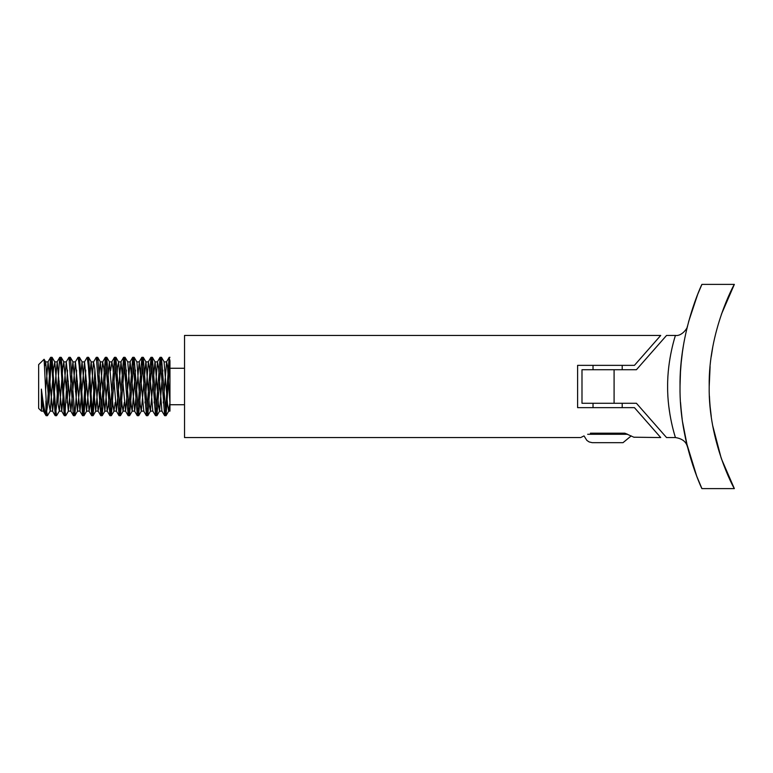 <?xml version="1.0" encoding="UTF-8"?>
<svg xmlns="http://www.w3.org/2000/svg" width="773" height="773" viewBox="0 0 773 773"><rect width="100%" height="100%" fill="white"/><g stroke="black" fill="none" stroke-linecap="round" stroke-linejoin="round"><path stroke-width="1.16" d="M169.954 360.769L169.954 411.12L169.954 360.769L169.113 357.426L165.789 407.574L164.678 415.681L160.117 357.319L155.557 415.681L151.006 357.319L146.445 415.681L141.884 357.319L137.323 415.681L132.763 357.319L128.202 415.681L123.651 357.319L119.09 415.681L114.53 357.319L109.969 415.681L105.408 357.319L100.848 415.681L96.296 357.319L93.514 362.006L90.209 404.347L89.098 411.12L84.547 361.88L79.986 411.12L75.425 361.88L70.865 411.12L66.304 361.88L61.743 411.12L57.192 361.88L52.632 411.12L48.071 361.88L45.578 390.036M45.945 400.916L45.945 415.401C44.554 411.342 43.027 402.578 41.384 389.099L41.384 411.12L38.65 408.386L38.65 364.614L44.109 359.271L46.709 411.719L47.472 415.681L50.255 410.994L53.559 368.653L54.815 362.006L58.12 404.337L59.376 410.994L62.681 368.653L63.782 361.88L68.343 411.12L72.904 361.88L77.464 411.12L82.025 361.88L86.576 411.12L91.137 361.88L95.697 411.12L100.258 361.88L104.819 411.12L109.37 361.88L112.829 404.347L113.931 411.12L115.196 402.395M48.883 402.917L50.458 372.847L52.033 357.319L55.482 407.574L56.593 415.681L59.376 410.994M58.004 402.917L59.144 381.05M60.487 360.334L61.28 357.426L64.603 407.564L65.715 415.681L68.488 410.994M67.125 402.917L68.266 381.05M69.609 360.334L70.391 357.426L74.826 415.681L77.377 381.05M78.72 360.334L79.513 357.426L82.837 407.574L83.948 415.681L86.499 381.05M87.842 360.334L88.634 357.426L91.958 407.555L93.069 415.681L95.62 381.05M96.954 360.334L97.746 357.426L102.181 415.681L106.742 357.319L111.302 415.681L115.863 357.319L120.424 415.681L124.975 357.319L129.535 415.681L134.096 357.319L138.657 415.681L143.218 357.319L147.778 415.681L152.329 357.319L156.89 415.681L161.451 357.319L166.011 415.681L169.751 361.822M94.876 370.083L93.311 400.153L91.736 415.681L88.286 365.426L87.175 357.319L84.392 362.006M85.764 370.083L83.407 411.497L82.614 415.681L79.165 365.426L78.054 357.319L75.281 362.006M76.643 370.083L75.503 391.95M74.16 412.666L73.377 415.574L68.942 357.329L66.159 362.006M67.531 370.083L65.164 411.487L64.256 415.574L60.932 365.426L59.695 357.426L56.371 407.564L55.26 415.681L51.81 365.436L50.583 357.426L47.25 407.574L45.945 415.401M634.44 407.651L660.722 437.557L634.44 407.651L577.615 407.651L577.615 365.349L634.44 365.349L660.722 335.443L184.534 335.443L184.534 437.557L580.745 437.557M587.673 434.281L627.56 434.281L624.787 433.189C637.551 438.793 637.551 438.793 624.777 433.189L590.456 433.189C577.682 438.793 577.682 438.793 590.456 433.189L590.398 433.209M631.203 435.904L623.019 442.668L592.215 442.668L589.152 441.943L586.862 440.407L584.03 435.904L583.364 436.233M582.842 436.494L581.412 437.209M660.722 437.557L633.821 437.209M660.722 335.443L634.44 365.349M593.026 407.651L593.026 403.274M593.026 369.726L593.026 365.349M184.534 404.733L169.954 404.733M42.573 397.795L41.384 410.202L42.254 395.428M44.708 365.9L45.694 362.006L49.008 404.347L50.255 410.994M116.539 381.05L117.515 367.262L118.636 362.006L121.95 404.347L123.052 411.12L124.308 402.395M125.651 381.05L126.386 370.083M125.1 357.426L127.758 362.006L131.062 404.347L132.173 411.12L135.507 370.083M134.222 357.426L136.879 362.006L140.184 404.347L141.285 411.12L145.846 361.88M143.334 357.426L145.991 362.006L149.305 404.337L150.406 411.12L154.967 361.88M152.455 357.426L155.112 362.006L158.417 404.347L159.528 411.12L162.861 370.083M169.954 403.004L167.441 365.861L166.601 361.88L164.079 361.88L167.538 404.337L168.64 411.12L169.799 403.661M166.601 361.88L163.267 402.917M164.552 415.574L161.895 410.994L158.591 368.653L157.489 361.88L154.146 402.917M155.441 415.574L152.783 410.994L149.469 368.653L148.368 361.88L145.034 402.917M143.807 411.12L139.246 361.88L134.695 411.12L130.135 361.88L125.574 411.12L121.013 361.88L116.452 411.12L113.003 368.653L111.892 361.88L110.636 370.605M109.293 391.95L108.317 405.738L107.186 410.994L103.882 368.653L102.635 362.006L99.321 404.347L98.074 410.994L94.76 368.663L93.514 362.006M44.196 408.405L43.365 410.994L41.384 389.099M710.107 366.595L709.199 386.162L710.107 366.595M709.595 399.66L709.836 403.226M721.373 314.35L734.35 284.377C734.485 283.643 708.261 331.028 709.199 386.355C708.223 442.021 734.466 489.27 734.35 488.623L721.46 458.901M721.161 458.041L712.774 425.952M711.257 416.483L710.116 406.569M709.208 384.78L709.537 374.422M709.904 368.885L710.078 366.866M711.257 356.517L712.716 347.328M710.078 406.115L710.416 409.603M710.097 406.279L709.749 402.047M709.682 400.984L709.411 396.114M709.199 386.442L710.107 366.528M709.527 398.539L709.904 404.047M734.35 488.623L701.923 488.623C702.174 489.522 679.235 441.741 680.027 386.626C679.206 331.221 702.155 283.575 701.923 284.377L734.35 284.377M701.923 284.377L697.71 294.3L688.627 321.597M682.549 351.097L681.941 355.628M680.501 371.05L680.027 386.152M680.762 405.661L680.829 406.521M683.516 428.087L685.68 439.296M686.009 440.765L686.153 441.422M686.453 442.716L696.753 476.245L701.923 488.623M680.907 407.439L681.96 417.507M681.941 417.362L681.023 408.801M680.027 386.471L680.298 374.828M681.023 364.267L680.684 368.373M680.298 374.837L680.192 377.359M680.414 372.586L680.52 370.721M680.965 364.846L681.274 361.561M682.028 354.962L681.786 356.942M681.1 363.349L680.945 365.059M680.607 369.475L680.337 373.977M680.839 406.627L682.028 418.038M683.119 425.623L687.468 446.949L682.549 421.894M681.39 412.511L680.53 402.385M680.027 386.664L680.153 378.393M680.395 372.992L681.235 362.015M682.24 353.319L683.467 345.222M675.438 335.443L666.548 335.443L636.421 369.726L614.091 369.726L614.091 403.274L636.421 403.274L666.548 437.557L675.438 437.557C675.621 438.107 667.37 413.922 667.621 386.49C667.379 359.02 675.621 334.883 675.438 335.443C681.796 336.487 687.912 327.82 687.468 326.071L686.453 330.255M682.511 351.386L681.081 363.6M680.25 375.997L680.027 386.548M681.303 411.661L682.192 419.304M668.761 406.115L670.027 414.937M671.486 422.541L672.616 427.43M614.091 403.274L581.992 403.274L581.992 369.726L614.091 369.726M625.144 434.281L622.207 434.281L622.207 433.189M169.954 357.319L169.239 357.319M161.451 357.319L160.117 357.319M152.329 357.319L151.006 357.319M143.218 357.319L141.884 357.319M134.096 357.319L132.763 357.319M124.975 357.319L123.651 357.319M115.863 357.319L114.53 357.319M106.742 357.319L105.408 357.319M97.62 357.319L96.296 357.319M88.508 357.319L87.175 357.319M79.387 357.319L78.054 357.319M70.266 357.319L68.942 357.319M61.154 357.319L59.821 357.319M52.033 357.319L50.699 357.319M166.011 415.681L164.678 415.681M156.89 415.681L155.557 415.681M147.778 415.681L146.445 415.681M138.657 415.681L137.323 415.681M129.535 415.681L128.202 415.681M120.424 415.681L119.09 415.681M111.302 415.681L109.969 415.681M102.181 415.681L100.848 415.681M93.069 415.681L91.736 415.681M83.948 415.681L82.614 415.681M74.826 415.681L73.493 415.681M65.715 415.681L64.381 415.681M56.593 415.681L55.26 415.681M47.472 415.681L46.148 415.681M622.207 407.651L622.207 403.274M622.207 369.726L622.207 365.349M184.534 368.267L169.954 368.267M41.384 411.12L43.51 411.12M50.11 411.12L52.632 411.12M59.221 411.12L61.743 411.12M68.343 411.12L70.865 411.12M77.464 411.12L79.986 411.12M86.576 411.12L89.098 411.12M95.697 411.12L98.219 411.12M104.819 411.12L107.341 411.12M113.931 411.12L116.452 411.12M123.052 411.12L125.574 411.12M132.173 411.12L134.695 411.12M141.285 411.12L143.739 411.12M150.406 411.12L152.851 411.12M159.528 411.12L161.972 411.12M168.64 411.12L169.954 411.12M45.549 361.88L48.071 361.88M54.67 361.88L57.192 361.88M63.782 361.88L66.304 361.88M72.904 361.88L75.425 361.88M82.025 361.88L84.547 361.88M91.137 361.88L93.659 361.88M100.258 361.88L102.78 361.88M109.37 361.88L111.892 361.88M118.491 361.88L121.013 361.88M127.68 361.88L130.135 361.88M136.802 361.88L139.246 361.88M145.923 361.88L148.368 361.88M155.035 361.88L157.489 361.88M52.158 357.426L54.815 362.006M61.28 357.426L63.927 362.006M70.391 357.426L73.049 362.006M74.952 415.574L77.609 410.994M79.513 357.426L82.17 362.006M84.073 415.574L86.721 410.994M88.634 357.426L91.282 362.006M93.185 415.574L95.842 410.994M97.746 357.426L100.403 362.006M102.307 415.574L104.964 410.994M106.867 357.426L109.524 362.006M111.428 415.574L114.075 410.994M115.989 357.426L118.636 362.006M120.54 415.574L123.197 410.994M129.661 415.574L132.318 410.994M138.782 415.574L141.43 410.994M147.894 415.574L150.551 410.994M157.016 415.574L159.673 410.994M161.576 357.426L164.234 362.006M166.137 415.574L168.785 410.994M44.109 359.271L45.694 362.006M166.456 362.006L169.113 357.426M157.344 362.006L159.992 357.426M148.223 362.006L150.88 357.426M143.662 410.994L146.319 415.574M139.101 362.006L141.759 357.426M134.541 410.994L137.198 415.574M129.99 362.006L132.637 357.426M125.429 410.994L128.086 415.574M120.868 362.006L123.525 357.426M116.308 410.994L118.965 415.574M111.747 362.006L114.404 357.426M107.186 410.994L109.843 415.574M102.635 362.006L105.283 357.426M98.074 410.994L100.732 415.574M88.953 410.994L91.61 415.574M79.841 410.994L82.489 415.574M70.72 410.994L73.377 415.574M61.598 410.994L64.256 415.574M57.038 362.006L59.695 357.426M52.487 410.994L55.134 415.574M47.926 362.006L50.583 357.426M43.365 410.994L46.022 415.574M675.438 437.557C682.221 438.62 686.231 441.741 687.468 446.949L687.468 446.949M593.026 434.281L593.026 433.189"/></g></svg>
